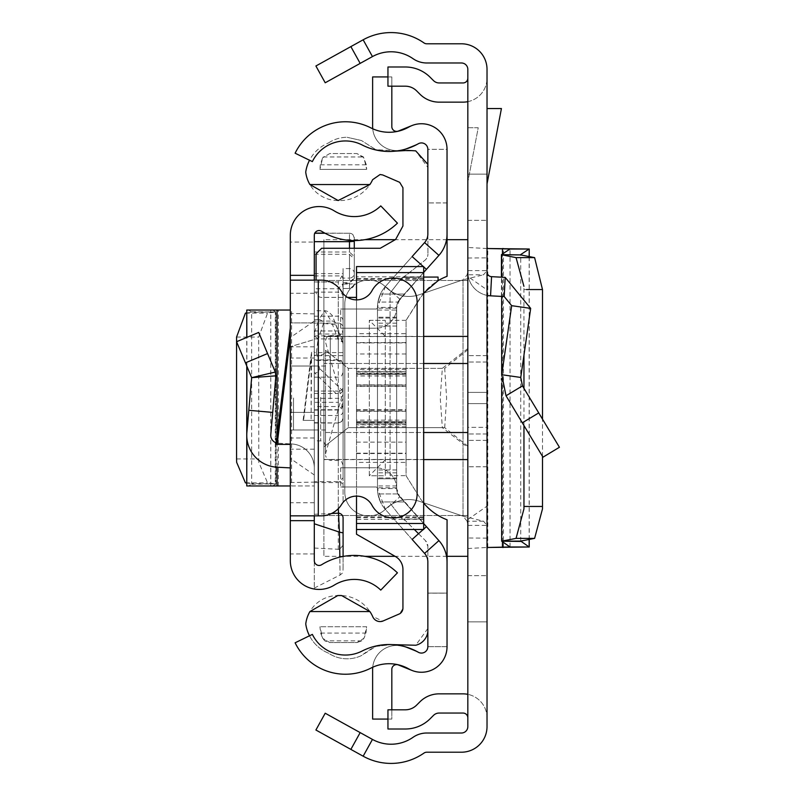 <?xml version="1.0" encoding="UTF-8"?>
<svg xmlns="http://www.w3.org/2000/svg" width="796" height="796" viewBox="0 0 796 796"><rect width="100%" height="100%" fill="white"/><g stroke="black" fill="none" stroke-linecap="round" stroke-linejoin="round"><path stroke-width="0.6" stroke-dasharray="3.98 2.98" d="M523.957 425.571L523.957 388.378M523.957 355.115L523.917 286.291M542.494 456.347L542.494 419.154M467.829 519.519L487.023 506.147L487.023 247.476L487.023 289.853L467.829 276.481L467.829 247.476L467.829 548.524L467.829 276.481M487.023 392.398L487.023 440.377L487.023 392.398L467.829 392.398L467.829 403.602L467.829 355.623L467.829 440.377L467.829 355.623L467.829 392.398L487.023 392.398M487.023 403.602L487.023 440.377L487.023 403.602L467.829 403.602L467.829 440.377L467.829 403.602L487.023 403.602M487.023 398L487.023 362.021L487.023 398M487.023 174.115L487.023 78.157L487.023 174.115L467.829 174.115L467.829 78.157L467.829 174.115L487.023 174.115M487.023 621.885L487.023 717.843L487.023 621.885L467.829 621.885L467.829 717.843L467.829 621.885L487.023 621.885M350.867 749.394L360.17 732.609L325.206 713.226L315.903 730.012L363.155 756.2A57.571 57.571 0 0 0 423.999 753.066A4.796 4.796 0 0 1 426.736 752.21L461.431 752.21A25.591 25.591 0 0 0 487.023 726.619L487.023 69.381A25.591 25.591 0 0 0 461.431 43.79L426.736 43.79A4.796 4.796 0 0 1 423.999 42.934A57.571 57.571 0 0 0 363.155 39.8L315.903 65.988L325.206 82.774L360.17 63.391L350.867 46.606M487.023 271.884L487.023 295.386L487.023 271.884A4.796 4.796 0 0 0 491.56 276.67L490.565 295.833A23.989 23.989 0 0 1 467.829 271.884L467.829 466.764L467.829 427.362L487.023 427.362L487.023 295.386L487.023 466.764L487.023 427.362L467.829 427.362L467.829 271.884A23.989 23.989 0 0 0 487.023 295.386M487.023 108.545L487.023 183.926L487.023 108.545L501.43 108.545L487.023 183.926M487.023 506.147L487.023 289.853M467.829 398L467.829 556.324L467.829 398M360.17 732.609L372.458 739.414A38.377 38.377 0 0 0 413.015 737.325A23.989 23.989 0 0 1 426.736 733.017L461.431 733.017A6.398 6.398 0 0 0 467.829 726.619L467.829 69.381A6.398 6.398 0 0 0 461.431 62.983L426.736 62.983A23.989 23.989 0 0 1 413.015 58.675A38.377 38.377 0 0 0 372.458 56.586L360.17 63.391M467.829 182.105L467.829 127.738L478.227 127.738L467.829 182.105L467.829 127.738L478.227 127.738L467.829 182.105M467.829 575.667L487.023 575.667L467.829 575.667M483.51 521.191L467.123 521.191L467.829 525.38L487.023 525.38L483.51 521.191L463.033 516.176L419.392 501.311A32.964 32.964 0 0 0 385.622 509.042A23.989 23.989 0 0 1 344.797 491.958L344.797 304.042A23.989 23.989 0 0 1 385.622 286.958A32.964 32.964 0 0 0 419.392 294.689L463.033 279.824L467.123 274.809L467.829 270.62L487.023 270.62L483.51 274.809L467.123 274.809M467.829 220.333L487.023 220.333L467.829 220.333M467.829 101.659A23.989 23.989 0 0 0 487.023 78.157A23.989 23.989 0 0 1 463.033 102.147L439.153 102.147A27.183 27.183 0 0 1 419.93 94.187L416.616 90.873A15.99 15.99 0 0 0 405.313 86.187L387.95 86.187L387.95 66.993L405.313 66.993A35.183 35.183 0 0 1 430.188 77.302L433.502 80.615A8 8 0 0 0 439.153 82.953L463.033 82.953A4.796 4.796 0 0 0 467.829 78.157M487.023 717.843A23.989 23.989 0 0 0 467.829 694.341A23.989 23.989 0 0 1 487.023 717.843M467.829 694.341A23.989 23.989 0 0 0 463.033 693.853L439.153 693.853A27.183 27.183 0 0 0 419.93 701.813L416.616 705.127A15.99 15.99 0 0 1 405.313 709.813L387.95 709.813L387.95 729.007L405.313 729.007A35.183 35.183 0 0 0 430.188 718.698L433.502 715.385A8 8 0 0 1 439.153 713.047L463.033 713.047A4.796 4.796 0 0 1 467.829 717.843M467.123 521.191L463.033 516.176L419.392 501.311A32.964 32.964 0 0 0 385.622 509.042A23.989 23.989 0 0 1 344.797 491.958L344.797 304.042A23.989 23.989 0 0 1 385.622 286.958A32.964 32.964 0 0 0 419.392 294.689L463.033 279.824L483.51 274.809M487.023 466.764L467.829 466.764L487.023 466.764M511.679 305.674L501.759 374.717L520.753 377.453L530.673 308.4L511.679 305.674L504.186 296.55L490.565 295.833M530.673 308.4L505.191 277.386L491.56 276.67M520.753 377.453L522.455 385.871L506.017 395.771L501.759 374.717M522.455 385.871L559.429 447.262L542.991 457.173L506.017 395.771M487.023 248.531L467.829 247.476M467.829 548.524L487.023 547.469M520.723 541.091L520.723 254.909M423.671 459.59L323.902 459.59L323.902 363.493L467.829 363.493L467.829 239.676L467.829 336.559L323.902 336.559L323.902 302.808L323.902 336.41L423.671 336.41M323.902 302.808L323.902 239.676L323.902 302.808M323.902 459.59L323.902 556.324L323.902 432.507L423.671 432.507M467.829 446.277L444.715 427.651L348.3 427.651L323.902 446.924L323.902 349.076L323.902 515.539L323.902 446.924L348.3 427.651L348.3 368.349L348.3 427.651L442.337 427.651L467.829 447.452M467.829 348.548L442.337 368.349L440.238 398L442.337 427.651M423.671 363.493L323.902 363.493L323.902 336.41M444.715 427.651L446.606 398L444.715 368.349L348.3 368.349L323.902 349.076L323.902 280.461L323.902 349.076L348.3 368.349L442.337 368.349M323.902 336.559L323.902 432.507L467.829 432.507M467.829 363.493L467.829 336.559M323.902 515.539L467.829 515.539L323.902 515.539M467.829 349.723L444.715 368.349M323.902 280.461L467.829 280.461L323.902 280.461M275.983 444.377L290.311 444.377L290.311 328.061L290.311 444.377M290.311 398L290.311 437.979L290.311 398M314.301 241.676L314.301 235.347A4.796 4.796 0 0 1 321.624 231.268A62.068 62.068 0 0 0 397.433 223.159L380.767 205.895A38.079 38.079 0 0 1 334.26 210.88A28.785 28.785 0 0 0 290.311 235.347L290.311 560.653A28.785 28.785 0 0 0 334.26 585.12A38.079 38.079 0 0 1 380.767 590.105L397.433 572.841A62.068 62.068 0 0 0 321.624 564.732A4.796 4.796 0 0 1 314.301 560.653L314.301 242.074L290.311 242.074M290.311 467.899L277.068 467.202A31.979 31.979 0 0 1 246.879 432.487L248.81 410.308L272.71 412.398L270.779 434.566A8 8 0 0 0 278.321 443.243L291.575 443.939A23.989 23.989 0 0 1 314.301 467.899L314.301 412.398L290.311 412.398L314.301 412.398L314.301 339.494L314.301 467.899A23.989 23.989 0 0 0 291.575 443.939L290.311 443.87L290.311 322.917L290.311 467.899L290.311 443.87L278.321 443.243A8 8 0 0 1 276.172 442.835M314.301 474.953L290.311 458.446L290.311 310.042L290.311 337.554L314.301 321.047L314.301 310.042L314.301 485.958L314.301 321.047M290.311 458.446L290.311 337.554M314.301 398L314.301 358.021L314.301 398M303.107 420.387L314.301 420.387L314.301 351.623L314.301 420.387L303.107 420.387L311.584 351.623L311.107 420.387L311.107 359.225L311.584 351.623L314.301 351.623M314.301 339.494L314.301 322.917L314.301 339.494L290.311 346.708L314.301 339.494M318.3 515.858L290.311 515.858L314.301 515.858L314.301 280.142L290.311 280.142L321.166 280.142A23.989 23.989 0 0 1 341.584 291.525A17.592 17.592 0 0 0 372.03 290.649A23.989 23.989 0 0 1 417.124 302.052L417.124 493.948A23.989 23.989 0 0 1 372.03 505.351A17.592 17.592 0 0 0 341.584 504.475A23.989 23.989 0 0 1 321.166 515.858L318.3 515.858L318.3 280.142M314.301 235.347L314.301 242.074M314.301 553.926L290.311 553.926M314.301 346.827L290.311 346.827M314.301 449.173L290.311 449.173M314.301 322.917L290.311 322.917L314.301 322.917M245.427 362.837L236.571 341.713L258.69 332.43L275.297 372.04L251.655 377.672L245.427 362.837L267.555 353.563M248.81 410.308L251.655 377.672L275.894 375.821L272.71 412.398M290.311 310.042L246.879 310.042M291.575 485.958L314.301 485.958L291.575 485.958L291.575 310.042M290.311 485.958L270.74 485.958L272.71 485.958L275.894 484.038L267.555 482.874L258.79 462.357L258.69 337.056L267.555 313.126L275.894 311.962L272.71 310.042M251.655 311.753L275.894 311.962L251.655 312.35L248.81 310.042M246.76 312.957L251.655 312.35L251.655 483.65L275.297 483.839L275.297 312.161M246.879 485.958L248.81 485.958L251.655 483.65L246.76 483.043M251.655 484.247L275.297 483.839M248.81 485.958L272.71 485.958M325.494 398.687L325.494 350.419L325.494 398.687M343.086 397.035L343.086 398.965L343.086 397.035M325.494 397.174L325.494 398.826L325.494 397.174M314.301 397.383L314.301 440.775L314.301 397.383M314.301 336.39A4.796 3.781 18.4 0 1 317.962 340.021L316.4 352.618L314.301 352.578L314.301 588.075L314.301 275.913L314.301 360.518L343.086 360.518L343.086 268.58L343.086 338.907L343.086 283.336L343.076 288.5L342.509 284.033L338.29 288.739L314.301 288.739M314.301 275.913L341.932 275.913L343.086 278.948L343.086 360.518M343.086 352.588L314.301 352.588L314.301 360.518M316.4 352.618L319.504 368.399A4.796 4.527 134 0 1 314.848 373.075L338.29 395.702L338.29 406.537L314.301 406.537M314.301 372.18L314.848 373.075L314.301 373.075M335.803 324.748L343.086 344.26L342.738 342.161L338.29 339.743L331.146 321.077A4.796 3.622 -16.9 0 1 335.733 323.375A4.796 3.622 -16.9 0 1 335.803 324.748L323.475 323.405A4.796 3.781 -161.6 0 0 318.818 319.564L324.738 310.729L331.146 321.077L314.301 321.077M314.301 252.004L349.484 252.004L349.484 233.258L325.076 233.258M349.484 248.262L349.484 284.033L354.28 283.704A4.796 4.786 0 0 1 349.484 288.49L349.484 283.336L354.28 278.461L354.28 256.67L349.484 252.004M349.484 283.336L343.086 283.336M314.301 254.302L349.484 254.302L354.28 258.969L354.28 277.754L349.484 282.62L349.484 278.093L343.086 278.093M343.086 282.62L349.484 282.62M314.301 273.615L343.086 273.615M314.301 281.953L338.529 281.953L341.932 275.913M314.301 316.181L338.29 316.181L338.29 282.003L314.301 282.003M343.086 344.26L343.086 502.385L343.086 477.809L338.29 482.565L314.301 482.565M314.301 548.046L339.673 549.34L340.051 575.03L339.872 557.13M314.301 514.276L331.574 513.49M343.086 288.49L349.484 288.49L343.076 288.5L343.086 364.697L341.683 361.314L338.29 359.901L338.29 339.743M354.28 278.461L354.28 248.262M349.484 240.382L349.484 233.258A4.796 4.716 180 0 1 354.28 237.974L354.28 240.571M354.28 241.347L354.28 256.67M343.086 556.454L343.086 566.414L343.086 556.454M343.086 477.809L343.086 278.948M354.28 258.969L354.28 273.307A4.796 4.716 0 0 0 349.484 268.58L349.484 254.302M343.086 545.2L339.673 549.34M343.086 390.896L338.29 395.702M354.28 237.974L354.28 241.069M354.28 277.754L354.28 273.307A4.796 4.786 0 0 1 349.484 278.093L349.484 268.58L343.086 268.58M325.494 398L325.494 453.969L325.494 398M293.515 398L293.515 429.979L293.515 398M396.667 478.764L377.473 478.764L377.473 317.236L377.473 478.764L377.473 317.236L377.473 478.764L377.473 317.236L377.473 478.764L396.667 478.764L396.667 317.236L396.667 478.764L396.667 317.236L396.667 478.764L396.667 317.236L396.667 478.764L377.473 478.764L396.667 478.764M396.667 310.042L396.667 488.575A12.398 12.398 0 0 0 397.891 493.948A12.398 12.398 0 0 1 396.667 488.575L396.667 310.042L377.473 310.042L377.473 488.575A31.581 31.581 0 0 0 385.503 509.619L424.596 553.399A12.796 12.796 0 0 1 427.85 561.916A12.796 12.796 0 0 0 424.596 553.399A12.796 12.796 0 0 1 427.85 561.916L427.85 593.1L447.034 593.1L447.034 561.916A31.979 31.979 0 0 0 438.914 540.613A31.979 31.979 0 0 1 447.034 561.916L447.034 593.1L427.85 593.1L427.85 561.916L427.85 646.68A6.398 6.398 0 0 1 419.054 652.611A6.398 6.398 0 0 0 427.85 646.68A6.398 6.398 0 0 1 418.298 652.242A6.398 6.398 0 0 0 427.85 646.68A6.398 6.398 0 0 1 418.298 652.242A59.173 59.173 0 0 0 362.16 651.019A59.173 59.173 0 0 1 418.298 652.242A59.173 59.173 0 0 0 362.16 651.019A36.785 36.785 0 0 1 312.36 634.392L295.117 642.8L312.36 634.392A36.785 36.785 0 0 0 362.16 651.019A36.785 36.785 0 0 1 312.36 634.392L295.117 642.8A55.969 55.969 0 0 0 370.896 668.103A55.969 55.969 0 0 1 295.117 642.8A55.969 55.969 0 0 0 370.896 668.103A39.979 39.979 0 0 1 408.826 668.929A39.979 39.979 0 0 0 370.896 668.103A39.979 39.979 0 0 1 408.826 668.929A25.591 25.591 0 0 0 447.034 646.68A25.591 25.591 0 0 1 408.826 668.929A25.591 25.591 0 0 0 447.034 646.68L447.034 561.916A31.979 31.979 0 0 0 438.914 540.613L399.811 496.833A12.398 12.398 0 0 1 396.667 488.575L396.667 307.425A12.398 12.398 0 0 1 399.811 299.167L438.914 255.387A31.979 31.979 0 0 0 447.034 234.084L447.034 149.32A25.591 25.591 0 0 0 408.826 127.071A25.591 25.591 0 0 1 447.034 149.32A25.591 25.591 0 0 0 408.826 127.071A39.979 39.979 0 0 1 370.896 127.897A39.979 39.979 0 0 0 408.826 127.071A39.979 39.979 0 0 1 370.896 127.897A55.969 55.969 0 0 0 295.117 153.2A55.969 55.969 0 0 1 370.896 127.897A55.969 55.969 0 0 0 295.117 153.2L312.36 161.608A36.785 36.785 0 0 1 362.16 144.981A36.785 36.785 0 0 0 312.36 161.608A36.785 36.785 0 0 1 362.16 144.981A59.173 59.173 0 0 0 418.298 143.758A59.173 59.173 0 0 1 362.16 144.981A59.173 59.173 0 0 0 418.298 143.758A6.398 6.398 0 0 1 427.85 149.32A6.398 6.398 0 0 0 418.298 143.758A6.398 6.398 0 0 1 427.85 149.32L447.034 149.32A25.591 25.591 0 0 0 411.87 125.599A25.591 25.591 0 0 1 447.034 149.32L427.85 149.32A6.398 6.398 0 0 0 419.054 143.389A6.398 6.398 0 0 1 427.85 149.32L427.85 234.084A12.796 12.796 0 0 1 424.596 242.601A12.796 12.796 0 0 0 427.85 234.084A12.796 12.796 0 0 1 424.596 242.601L385.503 286.381L424.596 242.601L438.914 255.387A31.979 31.979 0 0 0 447.034 234.084L447.034 202.9L447.034 234.084A31.979 31.979 0 0 1 438.914 255.387L399.811 299.167L438.914 255.387M377.473 310.042L377.473 307.425A31.581 31.581 0 0 1 385.503 286.381L424.596 242.601M423.671 523.559L399.811 496.833L396.667 488.575L396.667 307.425L399.811 299.167A12.398 12.398 0 0 0 396.667 307.425L396.667 488.575A12.398 12.398 0 0 0 399.811 496.833L397.891 493.948A12.398 12.398 0 0 1 396.667 488.575A12.398 12.398 0 0 0 397.891 493.948L438.914 540.613L399.811 496.833A12.398 12.398 0 0 1 396.667 488.575L396.667 307.425A12.398 12.398 0 0 1 397.891 302.052L404.378 294.052L397.891 302.052A12.398 12.398 0 0 0 396.667 307.425A12.398 12.398 0 0 1 399.811 299.167L397.891 302.052A12.398 12.398 0 0 0 396.667 307.425A12.398 12.398 0 0 1 397.891 302.052L423.671 272.441M412.119 539.429L385.503 509.619A31.581 31.581 0 0 1 377.473 488.575A31.581 31.581 0 0 0 377.931 493.948L380.438 501.948L377.931 493.948A31.581 31.581 0 0 1 377.473 488.575A31.581 31.581 0 0 0 377.931 493.948L380.438 501.948L377.931 493.948A31.581 31.581 0 0 1 377.473 488.575L377.473 307.425A31.581 31.581 0 0 1 377.931 302.052A31.581 31.581 0 0 0 377.473 307.425A31.581 31.581 0 0 1 377.931 302.052L380.438 294.052L377.931 302.052A31.581 31.581 0 0 0 377.473 307.425A31.581 31.581 0 0 1 385.503 286.381L412.119 256.571M377.931 302.052L380.438 294.052L377.931 302.052L397.891 302.052L377.931 302.052M385.503 509.619A31.581 31.581 0 0 1 377.473 488.575L377.473 307.425L385.503 286.381A31.581 31.581 0 0 0 377.473 307.425A1.602 1.602 0 0 1 375.871 309.017A1.602 1.602 0 0 0 377.473 307.425L377.473 488.575A1.602 1.602 0 0 0 375.871 486.983A1.602 1.602 0 0 1 377.473 488.575L385.503 509.619L399.811 496.833L385.503 509.619M447.034 202.9L427.85 202.9L447.034 202.9M427.85 646.68L447.034 646.68A25.591 25.591 0 0 1 411.87 670.401A25.591 25.591 0 0 0 447.034 646.68L427.85 646.68M396.667 477.958L377.473 477.958L396.667 477.958M396.667 318.042L377.473 318.042L396.667 318.042M396.667 488.575A20.786 20.786 0 0 0 375.871 467.789A20.786 20.786 0 0 1 396.667 488.575L377.473 488.575M396.667 307.425A20.786 20.786 0 0 1 375.871 328.211A20.786 20.786 0 0 0 396.667 307.425L377.473 307.425M399.811 299.167L385.503 286.381L399.811 299.167M396.667 317.236L377.473 317.236L396.667 317.236M387.95 719.077L391.821 719.077L391.821 669.416A4.796 4.796 0 0 1 398.418 664.968L411.87 670.401M391.821 709.813L391.821 719.077L372.627 719.077L372.627 669.416A23.989 23.989 0 0 1 405.602 647.178L419.054 652.611L405.602 647.178A23.989 23.989 0 0 0 372.737 667.217M387.95 76.923L391.821 76.923L391.821 126.584A4.796 4.796 0 0 0 398.418 131.032L411.87 125.599M372.737 128.783A23.989 23.989 0 0 0 405.602 148.822L419.054 143.389L405.602 148.822A23.989 23.989 0 0 1 372.627 126.584L372.627 76.923L391.821 76.923L391.821 86.187M375.871 486.983L340.688 486.983L375.871 486.983M340.688 467.789L340.688 486.983L340.688 467.789L375.871 467.789L340.688 467.789M375.871 309.017L340.688 309.017L375.871 309.017M340.688 328.211L340.688 309.017L340.688 328.211L375.871 328.211L340.688 328.211M406.079 375.981L406.079 371.533L356.509 371.533L356.509 375.981L406.079 375.981L406.079 342.569L406.079 386.14L356.509 386.14L356.509 276.809L356.509 333.693L406.079 333.693L406.079 373.563L406.079 369.334L406.079 371.274L356.509 371.274L356.509 369.334L356.509 426.785L356.509 424.835L406.079 424.835L406.079 409.671L406.079 423.144L356.509 423.144L356.509 519.3L356.509 409.98L406.079 409.98L406.079 423.094L356.509 423.094L356.509 409.98M406.079 369.334L356.509 369.334M423.671 276.809L423.671 519.3L423.671 276.809L356.509 276.809M309.495 635.785A36.994 36.994 0 0 0 328.529 653.168A33.432 33.432 0 0 0 361.483 655.566A88.973 88.973 0 0 1 375.831 646.432L391.224 644.611L375.831 646.432L361.483 655.566A33.432 33.432 0 0 1 328.529 653.168A36.994 36.994 0 0 1 305.754 623.955A32.238 32.238 0 0 1 337.763 595.557L339.912 595.517A36.069 36.069 0 0 1 372.627 616.412L382.697 621.139L399.682 613.786L402.935 608.373L402.935 570.075A15.015 15.015 0 0 0 395.642 556.633L356.509 534.225L356.509 266.58L417.054 266.58L403.552 277.068L423.671 277.068L423.671 266.58L417.054 266.58L424.925 260.282A8 8 0 0 0 427.93 254.033A8 8 0 0 1 424.925 260.282L405.224 276.043L402.179 277.545L423.671 277.068L402.179 277.555L390.09 293.057L402.179 277.545M361.483 140.534L347.116 137.29L361.483 140.534L375.831 149.668L361.483 140.534M316.062 280.142L316.062 253.864L321.664 248.262L380.269 248.262L395.642 239.467L402.935 226.024L402.935 187.727L399.682 182.324L382.697 174.961L380.09 174.523L372.627 179.687A36.069 36.069 0 0 1 338.141 200.532A32.288 32.288 0 0 1 305.724 172.115A37.133 37.133 0 0 1 328.529 142.932A37.133 37.133 0 0 0 309.525 160.235M427.85 164.354L427.93 254.033L427.93 167.578L415.711 150.852L399.672 150.941L375.831 149.668L389.353 151.469M356.509 423.094L356.509 375.981M356.509 371.533L356.509 373.016L406.079 373.016L406.079 386.14M356.509 386.14L356.509 373.016M356.509 333.693L356.509 374.428L406.079 374.428L406.079 386.448L406.079 371.274M356.509 371.274L356.509 374.428M406.079 421.691L356.509 421.691L356.509 409.671L356.509 424.835M356.509 421.691L356.509 423.144M356.509 299.873L356.509 496.127M414.368 529.539L356.509 529.539M356.509 453.193L406.079 453.193L406.079 423.144M356.509 422.547L406.079 422.547L406.079 462.426L356.509 462.426M356.509 453.541L406.079 453.541L406.079 423.094M356.509 372.966L406.079 372.966L406.079 342.917L356.509 342.917M356.509 297.396L321.664 297.396A5.602 5.602 0 0 1 316.062 291.804A5.602 5.602 0 0 0 321.664 297.396L347.544 297.396M328.529 142.932A33.432 33.432 0 0 1 347.116 137.29A33.432 33.432 0 0 0 328.529 142.932M369.304 320.34L385.294 320.34L385.294 475.779L369.304 475.779L369.304 320.34L369.304 475.779L385.294 475.779L385.294 320.34L369.304 320.34L385.294 336.33M366.339 164.812L363.434 156.961L356.887 153.548L329.723 153.548L322.659 157.797L329.723 153.548L356.887 153.548L363.951 157.797L366.667 169.359L366.339 164.812L320.261 164.812L322.659 157.797L319.942 169.359L366.667 169.359L319.942 169.359L320.261 164.812M366.667 626.741L319.942 626.741L366.667 626.741L363.951 638.302L356.887 642.551L329.723 642.551L322.659 638.302L319.942 626.741L320.649 633.089L322.659 638.302L324.758 640.83L329.723 642.551L356.887 642.551L361.852 640.83L363.951 638.302L365.961 633.089L366.667 626.741M447.034 202.95L427.93 202.95L447.063 202.95L447.063 276.321A56.168 56.168 0 0 0 420.477 297.306L406.079 320.33L406.079 475.769L420.477 498.793A56.168 56.168 0 0 0 447.063 519.788L447.063 593.149L427.85 593.149L447.063 593.149M427.85 631.327A15.731 15.731 0 0 0 427.85 628.512L427.85 546.335L427.85 628.512L415.711 645.248L392.398 644.621M406.079 422.547L406.079 424.835M406.079 453.193L406.079 462.426M406.079 333.693L406.079 342.917M406.079 372.966L406.079 374.428M418.537 533.708L425.502 540.683L427.85 546.335A8 8 0 0 0 425.502 540.683L405.542 520.713L401.95 518.644L390.09 503.201L401.95 518.644L405.542 520.713L403.861 519.032L423.671 519.032L403.861 519.032L414.308 529.479L423.671 529.479L423.671 277.068M406.079 371.533L406.079 373.016M406.079 453.541L406.079 409.98M423.671 503.052A56.168 56.168 0 0 1 420.477 498.793L406.079 475.769L406.079 320.33L423.671 293.047M356.509 409.671L406.079 409.671M406.079 411.283L356.509 411.283M390.09 475.67L390.09 293.057L390.09 475.67L406.079 475.67M356.509 411.005L406.079 411.005M356.509 421.552L406.079 421.552M406.079 374.558L356.509 374.558M406.079 386.448L356.509 386.448M385.294 459.79L369.304 475.779M406.079 320.33L390.09 320.33M356.509 384.826L406.079 384.826M406.079 385.115L356.509 385.115M526.445 289.545L523.957 289.545M372.458 739.414L363.155 756.2M372.458 56.586L363.155 39.8M463.033 516.176L463.033 279.824L463.033 516.176M505.191 277.386L504.186 296.55M538.733 412.905L522.295 422.805M486.774 547.469L486.774 248.531M502.465 542.006L502.465 253.994M467.829 258.023L487.023 257.864M487.023 538.136L467.829 537.977M510.017 546.981L510.017 249.019L510.047 547.011M501.679 383.304L501.679 375.244M501.679 296.42L501.679 277.207M501.44 379.981L501.44 378.568M501.44 296.41L501.44 277.187L501.41 296.401M487.779 547.469L487.779 248.531M503.47 547.429L503.47 248.571M529.151 539.439L529.151 256.561M323.902 459.441L467.829 459.441M277.137 444.377L290.311 337.424M314.301 293.276L290.311 293.276M314.301 502.724L290.311 502.724M278.321 485.958L278.321 310.042M290.311 482.515L314.301 482.137M314.301 313.863L290.311 313.485M245.427 313.126L267.555 313.126M236.571 337.056L258.69 337.056M236.571 458.944L258.69 458.944M245.427 482.874L267.555 482.874M270.779 485.958L270.779 310.042M275.894 484.038L275.894 311.962L275.923 484.008M246.879 438.039L246.879 432.487M246.879 366.289L246.879 337.385M277.068 467.202L277.068 435.551M311.107 359.225L303.565 420.387L311.107 359.225M320.698 397.383L320.698 440.775L320.698 397.383M338.29 397.105L338.29 460.367L338.29 397.105M330.3 398.895L330.3 335.633L330.3 398.895M343.086 320.858A4.796 4.667 0 0 0 338.29 316.181L338.29 549.499M314.301 415.462L338.29 415.462L338.29 481.61L314.301 481.61M314.301 292.132L338.29 292.132L338.29 323.086L314.301 323.086M338.29 288.739L338.29 292.132A4.796 4.746 180 0 1 343.086 296.888M343.086 334.041L314.301 334.041M343.086 355.643L314.301 355.643M314.301 319.564L318.818 319.564L314.301 333.166M314.301 335.882L338.29 335.882L338.29 359.901L314.301 359.901M343.086 339.991A4.796 4.109 180 0 0 338.29 335.882L338.29 323.086A4.796 4.746 180 0 1 343.086 327.843M354.28 283.704L352.907 287.067L349.484 288.5L349.484 284.033L342.509 284.033M314.301 330.977L343.086 330.977M338.29 508.674L338.29 481.61A4.796 4.776 180 0 1 343.086 486.386M343.086 411.413A4.796 4.04 0 0 1 338.29 415.462L338.29 423.004L314.301 422.656M314.301 398.289L338.29 398.289L338.29 422.656A4.796 4.766 180 0 0 343.086 417.89M343.086 393.532A4.796 4.766 180 0 1 338.29 398.289L338.29 391.075L314.301 391.075M314.301 393.503L338.29 393.503L338.29 377.185L338.29 391.075A4.796 4.04 180 0 0 343.086 387.035M343.086 389.592A4.796 3.91 0 0 1 338.29 393.503L338.29 402.328L314.301 402.328M314.301 409.97L338.29 409.97L338.29 402.328A4.796 4.796 0 0 0 343.086 397.532M343.086 405.174L338.29 410.109L338.29 406.537A4.796 4.667 180 0 0 343.086 401.871M343.086 391.154L319.504 368.399M323.475 323.405L317.962 340.021M396.667 485.958L377.473 485.958M424.596 553.399L438.914 540.613M396.667 487.819L377.473 487.819M396.667 308.181L377.473 308.181M396.667 469.968L377.473 469.968M396.667 326.032L377.473 326.032M396.667 323.146L377.473 323.146M396.667 472.854L377.473 472.854M397.891 493.948L377.931 493.948L397.891 493.948M356.509 279.217L423.671 279.217M356.509 517.609L423.671 517.609M423.671 278.51L356.509 278.51M406.079 373.563L356.509 373.563M406.079 342.569L356.509 342.569M423.671 516.903L356.509 516.903M406.079 420.139L356.509 420.139M356.509 442.138L406.079 442.138M406.079 353.971L356.509 353.971M320.649 633.089L365.961 633.089M323.166 156.961L363.434 156.961M361.852 640.83L324.758 640.83M487.023 362.021L467.829 362.021L487.023 362.021M487.023 433.979L467.829 433.979L487.023 433.979M487.023 355.623L467.829 355.623L487.023 355.623M487.023 440.377L467.829 440.377L487.023 440.377M529.24 539.419L529.24 256.581M447.063 239.676L395.264 239.676M364.817 239.676L323.902 239.676M447.063 556.324L395.095 556.324M364.817 556.324L343.812 556.324M343.086 556.324L323.902 556.324M314.301 358.021L290.311 358.021M314.301 366.021L290.311 366.021M314.301 429.979L290.311 429.979M314.301 437.979L290.311 437.979M270.74 485.958L270.74 310.042M246.76 366.001L246.76 337.434M314.301 355.225L320.698 355.225L324.091 353.812L325.494 350.419M325.494 340.429L326.907 337.036L330.3 335.633L339.454 335.484L341.683 334.23L343.086 330.837M343.086 465.163L341.683 461.77L339.454 460.516L330.3 460.367L326.907 458.964L325.494 455.571M314.301 338.907L343.086 338.907M325.494 445.581L324.091 442.188L321.863 440.924L314.301 440.775M342.738 342.161L332.27 315.455L328.36 311.664L325.594 310.778L314.301 310.729M314.301 588.075L340.051 575.03L342.26 573.269L343.016 571.399L343.086 566.414M343.086 405.005L341.683 408.398L339.454 409.661L314.301 409.801M343.086 418.208L341.683 421.601L338.29 423.004L314.301 423.004M343.086 372.389L341.683 375.782L338.29 377.185L314.301 377.185M343.086 405.313L341.683 408.706L339.454 409.97L314.301 410.109M354.28 237.924L352.877 234.531L350.648 233.268L324.828 233.119M314.848 233.119L314.301 233.119M325.494 453.969L341.494 398L325.494 342.031M325.494 429.979L293.515 429.979M325.494 366.021L293.515 366.021M404.378 501.948L380.438 501.948L404.378 501.948M404.378 294.052L380.438 294.052L404.378 294.052M406.079 426.785L356.509 426.785M423.671 519.3L356.509 519.3M406.079 424.576L356.509 424.576"/><path stroke-width="1.19" d="M487.023 548.524L487.779 547.469L529.151 546.981L520.723 541.091L534.604 538.375L542.474 508.942L542.494 506.455L523.957 506.455L523.937 508.942L516.067 538.375L501.679 541.19L501.679 383.304M523.957 506.455L523.957 425.571M523.957 388.378L523.957 355.115M542.494 506.455L542.494 456.347M542.494 419.154L542.494 289.545L526.445 289.545M534.604 257.625L516.067 257.625L501.679 254.81L520.723 254.909L534.604 257.625L542.494 289.545M516.067 257.625L523.917 286.291M520.723 254.909L501.44 254.67L510.047 248.989L487.023 248.531L487.779 248.531L487.023 247.476M501.679 254.81L501.679 277.207M520.723 254.571L529.151 249.019L510.017 249.019M529.151 256.561L529.24 248.989L529.24 256.581M529.151 249.019L487.779 248.531M350.867 749.394L315.903 730.012L325.206 713.226L360.17 732.609L350.867 749.394L363.155 756.2A57.571 57.571 0 0 0 423.999 753.066A4.796 4.796 0 0 1 426.736 752.21L461.431 752.21A25.591 25.591 0 0 0 487.023 726.619L487.023 69.381A25.591 25.591 0 0 0 461.431 43.79L426.736 43.79A4.796 4.796 0 0 1 423.999 42.934A57.571 57.571 0 0 0 363.155 39.8L350.867 46.606L360.17 63.391L325.206 82.774L315.903 65.988L350.867 46.606M360.17 732.609L372.458 739.414A38.377 38.377 0 0 0 413.015 737.325A23.989 23.989 0 0 1 426.736 733.017L461.431 733.017A6.398 6.398 0 0 0 467.829 726.619L467.829 69.381A6.398 6.398 0 0 0 461.431 62.983L426.736 62.983A23.989 23.989 0 0 1 413.015 58.675A38.377 38.377 0 0 0 372.458 56.586L360.17 63.391M467.829 717.843A4.796 4.796 0 0 0 463.033 713.047L439.153 713.047A8 8 0 0 0 433.502 715.385L430.188 718.698A35.183 35.183 0 0 1 405.313 729.007L387.95 729.007L387.95 709.813L405.313 709.813A15.99 15.99 0 0 0 416.616 705.127L419.93 701.813A27.183 27.183 0 0 1 439.153 693.853L463.033 693.853A23.989 23.989 0 0 1 467.829 694.341M467.829 78.157A4.796 4.796 0 0 1 463.033 82.953L439.153 82.953A8 8 0 0 1 433.502 80.615L430.188 77.302A35.183 35.183 0 0 0 405.313 66.993L387.95 66.993L387.95 86.187L405.313 86.187A15.99 15.99 0 0 1 416.616 90.873L419.93 94.187A27.183 27.183 0 0 0 439.153 102.147L463.033 102.147A23.989 23.989 0 0 0 467.829 101.659M487.023 271.884A4.796 4.796 0 0 0 491.56 276.67L490.565 295.833A23.989 23.989 0 0 1 487.023 295.386M522.455 385.871L559.429 447.272L542.991 457.173L506.017 395.771L501.759 374.717L520.753 377.453L522.455 385.871L506.017 395.771M491.56 276.67L505.191 277.386L530.673 308.4L511.679 305.674L501.759 374.717M530.673 308.4L520.753 377.453M490.565 295.833L504.186 296.55L511.679 305.674M487.023 108.545L501.43 108.545L487.023 183.926M487.779 547.469L510.017 546.981L501.679 541.19L520.723 541.091M520.723 541.429L501.679 541.19M529.24 539.419L529.24 547.011L510.017 546.981M290.311 444.377L275.983 444.377L290.311 328.061M314.301 515.858L314.301 520.664L290.311 520.664L290.311 275.336L314.301 275.336L314.301 280.142M314.301 275.336L314.301 235.347A4.796 4.796 0 0 1 321.624 231.268A62.068 62.068 0 0 0 397.433 223.159L380.767 205.895A38.079 38.079 0 0 1 334.26 210.88A28.785 28.785 0 0 0 290.311 235.347L290.311 275.336M290.311 520.664L290.311 560.653A28.785 28.785 0 0 0 334.26 585.12A38.079 38.079 0 0 1 380.767 590.105L397.433 572.841A62.068 62.068 0 0 0 321.624 564.732A4.796 4.796 0 0 1 314.301 560.653L314.301 520.664M290.311 515.858L318.3 515.858L318.3 280.142L290.311 280.142M318.3 280.142L321.166 280.142A23.989 23.989 0 0 1 341.584 291.525A17.592 17.592 0 0 0 372.03 290.649A23.989 23.989 0 0 1 417.124 302.052L417.124 493.948A23.989 23.989 0 0 1 372.03 505.351A17.592 17.592 0 0 0 341.584 504.475A23.989 23.989 0 0 1 321.166 515.858L318.3 515.858M276.172 442.835A8 8 0 0 1 270.779 434.566L272.71 412.398L248.81 410.308L246.879 432.487L246.879 366.289M290.311 467.899L277.068 467.202A31.979 31.979 0 0 1 246.879 432.487M245.427 362.837L267.555 353.563L258.69 332.43L236.571 341.713L251.655 377.672L275.894 375.821L272.71 412.398M267.555 353.563L275.297 372.04L251.655 377.672L248.81 410.308M275.297 372.04L275.894 375.821L275.297 372.04M290.311 310.042L246.76 310.042L246.879 337.385M246.76 483.043L245.427 482.874L236.661 462.357L236.571 458.944L236.571 337.056L245.427 313.126L246.76 312.957M290.311 485.958L246.76 485.958L246.879 438.039M354.28 248.262L354.28 240.571L354.28 241.347L349.484 241.676L349.484 240.382M314.301 235.347L314.301 241.676L349.484 241.676L349.484 248.262M339.872 557.13L339.454 532.116L314.301 523.788M331.574 513.49L338.29 513.181A4.796 4.776 0 0 1 343.086 517.957L343.086 556.454L343.086 517.957M343.086 532.892L339.454 532.116L338.29 508.674M447.034 234.084L447.034 149.32A25.591 25.591 0 0 0 408.826 127.071A39.979 39.979 0 0 1 370.896 127.897A55.969 55.969 0 0 0 295.117 153.2L312.36 161.608A36.785 36.785 0 0 1 362.16 144.981A59.173 59.173 0 0 0 418.298 143.758A6.398 6.398 0 0 1 427.85 149.32L427.85 234.084A12.796 12.796 0 0 1 424.596 242.601L438.914 255.387A31.979 31.979 0 0 0 447.034 234.084M423.333 266.58L412.119 256.571L424.596 242.601M423.671 272.441L426.437 269.356L423.671 266.889M426.437 269.356L438.914 255.387M423.203 529.539L412.119 539.429L424.596 553.399A12.796 12.796 0 0 1 427.85 561.916L427.85 646.68A6.398 6.398 0 0 1 418.298 652.242A59.173 59.173 0 0 0 362.16 651.019A36.785 36.785 0 0 1 312.36 634.392L295.117 642.8A55.969 55.969 0 0 0 370.896 668.103A39.979 39.979 0 0 1 408.826 668.929A25.591 25.591 0 0 0 447.034 646.68L447.034 561.916A31.979 31.979 0 0 0 438.914 540.613L423.671 523.559M426.437 526.644L423.671 529.111M411.87 670.401L398.418 664.968A4.796 4.796 0 0 0 391.821 669.416L391.821 709.813M372.737 667.217A23.989 23.989 0 0 0 372.627 669.416L372.627 719.077L387.95 719.077M411.87 125.599L398.418 131.032A4.796 4.796 0 0 1 391.821 126.584L391.821 86.187M387.95 76.923L372.627 76.923L372.627 126.584A23.989 23.989 0 0 0 372.737 128.783M309.495 635.785A36.994 36.994 0 0 1 305.754 623.955A32.238 32.238 0 0 1 309.913 611.557L337.763 595.557L339.912 595.517A36.069 36.069 0 0 1 341.643 595.557L369.901 611.557A36.069 36.069 0 0 1 372.627 616.412A7.97 7.97 0 0 0 382.697 621.139L399.682 613.786A6.756 6.756 0 0 0 402.935 608.373L402.935 570.075A15.015 15.015 0 0 0 395.642 556.633L356.509 534.225L356.509 529.479L423.671 529.479L356.509 529.539L356.509 523.489L423.671 523.489L423.671 272.62L356.509 272.62L356.509 299.873M369.901 184.543L338.141 200.532L309.903 184.543L369.901 184.543A36.069 36.069 0 0 0 372.627 179.687L380.09 174.523L382.697 174.961L399.682 182.324L402.935 187.727L402.935 226.024L395.642 239.467L380.269 248.262L321.664 248.262L316.062 253.864L316.062 280.142M389.353 151.469L408.099 150.434L415.711 150.852L427.85 164.354M356.509 496.127L356.509 523.489M423.671 272.62L423.671 266.58L356.509 266.58L356.509 272.62M309.525 160.235A37.133 37.133 0 0 0 305.724 172.115A32.288 32.288 0 0 0 309.903 184.543M347.544 297.396L356.509 297.396M423.671 523.489L423.671 529.539M423.671 277.068L438.069 277.068L438.069 280.68L423.671 293.047M438.069 280.68A56.168 56.168 0 0 1 447.063 276.321L447.034 202.95M423.671 503.052A56.168 56.168 0 0 0 447.063 519.788L447.034 593.149M369.901 611.557L309.913 611.557M392.398 644.621L415.711 645.248A15.731 15.731 0 0 0 427.85 631.327M418.537 533.708L414.368 529.539M338.181 595.557L341.643 595.557M534.604 538.375L516.067 538.375M503.47 248.571L502.465 248.571L502.465 253.994M372.458 739.414L363.155 756.2M372.458 56.586L363.155 39.8M538.733 412.905L522.295 422.805M505.191 277.386L504.186 296.55M503.47 547.429L502.465 547.429L502.465 542.006M501.679 375.244L501.679 296.42M501.44 378.568L501.44 379.981M501.44 277.187L501.44 254.74L501.41 277.187M529.151 546.981L529.151 539.439M423.671 336.41L467.829 336.41M467.829 363.493L423.671 363.493M467.829 459.59L423.671 459.59M423.671 432.507L467.829 432.507M277.068 485.958L277.068 467.202M277.068 435.551L277.068 310.042M290.311 337.424L277.137 444.377M325.076 233.258L314.788 233.258M424.596 553.399L438.914 540.613M467.829 239.676L447.063 239.676M395.264 239.676L364.817 239.676M467.829 556.324L447.063 556.324M395.095 556.324L364.817 556.324M343.812 556.324L343.086 556.324M246.76 485.958L246.76 366.001M246.76 337.434L246.76 310.042M324.828 233.119L314.848 233.119"/></g></svg>
